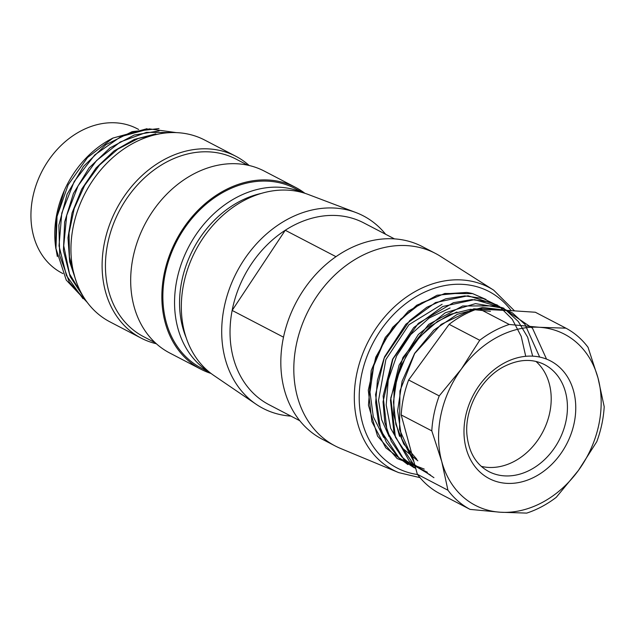 <?xml version="1.0" encoding="UTF-8"?>
<svg xmlns="http://www.w3.org/2000/svg" width="636" height="636" viewBox="0 0 636 636"><rect width="100%" height="100%" fill="white"/><g stroke="black" fill="none" stroke-linecap="round" stroke-linejoin="round"><path stroke-width="0.95" d="M303.444 192.843L295.017 188.455A101.299 80.502 117.5 0 0 173.533 247.937A101.299 80.502 117.5 0 0 201.437 368.149L209.864 372.545M113.049 138.012A91.656 72.83 117.5 0 0 110.895 139.117A91.656 72.83 117.5 0 0 64.411 190.307A91.656 72.83 117.5 0 0 55.753 247.786M57.343 256.578L55.65 246.951L56.27 218.744L64.411 190.307M147.083 128.687L112.969 138.052L87.537 157.505L68.171 184.814L57.049 216.431L55.96 248.573L66.247 280.079L87.259 302.402M176.307 132.622L149.301 128.862L120.88 136.613L94.812 154.898L74.181 181.538L61.787 213.1L59.021 245.854L66.43 275.523L82.974 298.666M172.356 132.574L146.447 132.368L120.252 141.995L96.593 160.503L78.069 185.831L66.716 215.342L63.735 245.798L69.555 273.965L83.483 296.837M159.413 133.878L138.274 138.465L117.779 149.158L99.478 165.114L84.644 185.426L74.197 208.584L69.03 232.935L69.451 256.968L75.35 278.902M76.853 283.227L69.658 261.754L67.98 237.785L72.059 212.933L81.718 189.123L96.02 167.999L113.947 150.994L134.355 139.411L155.796 133.862M84.032 297.704L70.167 276.628L63.417 250.632L64.626 222.02L73.418 193.503L89.104 167.864L110.108 147.814L134.196 135.023L159.111 130.889M86.981 302.036L69.332 282.249L59.712 255.585L58.878 225.136L67.098 194.258L83.419 166.449L105.934 144.658L132.177 131.644L158.992 128.559M249.185 165.511A102.507 81.456 117.5 0 0 235.829 156.273L204.665 140.039A102.507 81.456 117.5 0 0 81.734 200.237A102.507 81.456 117.5 0 0 109.972 321.88L141.144 338.114A102.507 81.456 117.5 0 0 156.361 343.758M235.829 156.273A102.507 81.456 117.5 0 0 112.898 216.471A102.507 81.456 117.5 0 0 141.144 338.114M247.706 165.177L236.02 159.087A100.098 79.54 117.5 0 0 115.975 217.87A100.098 79.54 117.5 0 0 143.553 336.651L155.248 342.74M304.882 193.28A102.507 81.456 117.5 0 0 295.573 187.381L264.401 171.148A102.507 81.456 117.5 0 0 141.47 231.345A102.507 81.456 117.5 0 0 169.709 352.988L200.881 369.222A102.507 81.456 117.5 0 0 211.049 373.459M295.573 187.381A102.507 81.456 117.5 0 0 172.642 247.579A102.507 81.456 117.5 0 0 200.881 369.222M138.664 129.466L137.122 128.671A81.4 64.689 117.5 0 0 132.733 126.636A81.4 64.689 117.5 0 0 40.783 173.708A81.4 64.689 117.5 0 0 61.931 273.067L62.924 273.591M486.023 299.445L472.635 293.617A91.656 72.83 117.5 0 0 466.713 292.441L443.856 293.911L421.215 303.022L400.72 319.145L384.39 340.729L373.73 365.835L369.961 392.078L373.308 416.779L383.683 437.465M394.487 238.89L363.752 222.886A102.507 81.456 117.5 0 0 285.262 230.264L335.983 256.674M514.532 310.877L493.671 290.151L440.525 256.356A108.541 86.25 117.5 0 0 435.398 253.398L422.415 246.633A108.541 86.25 117.5 0 0 299.254 296.805A108.541 86.25 117.5 0 0 312.522 433.092A108.541 86.25 117.5 0 0 322.15 439.166L335.14 445.931A108.541 86.25 117.5 0 0 340.506 448.436L398.661 472.604L420.006 477.636M435.398 253.398A108.541 86.25 117.5 0 0 312.236 303.571A108.541 86.25 117.5 0 0 325.513 439.858A108.541 86.25 117.5 0 0 335.14 445.931M385.647 234.286A108.541 86.25 117.5 0 0 355.914 212.543L308.086 194.409A102.507 81.456 117.5 0 0 196.373 249.089A102.507 81.456 117.5 0 0 211.271 373.626A102.507 81.456 117.5 0 0 213.815 375.447L256.093 404.234A108.541 86.25 117.5 0 0 290.954 416.127M355.914 212.543A108.541 86.25 117.5 0 0 237.633 270.443A108.541 86.25 117.5 0 0 253.406 402.31A108.541 86.25 117.5 0 0 256.093 404.234M283.505 337.175L232.148 310.432A102.507 81.456 117.5 0 0 259.973 398.987A102.507 81.456 117.5 0 0 269.06 404.727L299.795 420.73M232.148 310.432A102.507 81.456 -62.5 0 1 285.262 230.264L232.148 310.432M470.068 509.396L439.476 493.464A102.507 81.456 -62.5 0 1 417.343 474.289L401.205 414.942A102.507 81.456 -62.5 0 1 408.622 379.978L449.135 324.328A102.507 81.456 -62.5 0 1 478.677 308.532L535.337 312.244L565.929 328.176A102.507 81.456 -62.5 0 1 588.062 347.343L598.007 377.999A96.481 76.67 117.5 0 0 539.479 327.294A96.481 76.67 117.5 0 0 461.346 369.055A96.481 76.67 117.5 0 0 441.742 461.521A96.481 76.67 117.5 0 0 500.27 512.226L470.068 509.396A102.507 81.456 -62.5 0 1 447.935 490.221L417.343 474.289M401.205 414.942L431.796 430.866A102.507 81.456 -62.5 0 1 439.214 395.902L408.622 379.978M431.796 430.866L441.742 461.521L447.935 490.221M565.929 328.176L539.479 327.294L509.269 324.463A102.507 81.456 -62.5 0 0 479.727 340.26L461.346 369.055L439.214 395.902M556.269 497.312A102.507 81.456 -62.5 0 1 526.727 513.101L500.27 512.226A96.481 76.67 117.5 0 0 578.402 470.465A96.481 76.67 117.5 0 0 598.007 377.999L604.2 406.698A102.507 81.456 -62.5 0 1 596.791 441.662L578.402 470.465L556.269 497.312M509.269 324.463L478.677 308.532M479.727 340.26L449.135 324.328M481.309 466.371A60.301 47.915 117.5 0 0 542.898 431.749A60.301 47.915 117.5 0 0 535.957 361.439M416.842 459.272L403.749 444.015L395.846 424.331L393.461 401.912L396.856 378.5L406.054 356.033L420.022 336.579L437.417 321.466L456.887 311.998M417.844 460.83L401.578 447.466L390.623 428.219L386.195 404.989L388.254 380.121L396.625 355.89L410.761 334.552L429.157 318.032L450.057 307.983M389.16 436.693L381.656 419.688L378.555 400.378L385.869 359.539L408.996 324.662L442.092 304.294M490.443 311.306L470.441 309.319L449.652 314.47L429.944 326.554L413.138 344.322L400.791 366.296L394.089 390.313L393.644 414.378L399.575 436.415M546.547 359.117L532.483 328.208L506.351 310.503L473.82 308.818L441.193 324.36L414.656 353.521L399.933 390.949L399.551 429.515L413.885 461.553M539.654 357.05L524.962 324.376L512.481 312.952L497.249 305.868L462.674 305.98L428.68 324.384L402.93 357.496L390.782 397.945L395.417 437.218L415.372 467.039M532.674 356.152L527.673 337.263L518.276 321.458L505.238 309.501L489.474 302.02L471.88 299.612L453.42 302.68L418.329 323.327L392.921 358.998L383.047 401.761L384.796 422.558L391.243 441.249L401.817 456.871L415.801 468.605M525.726 356.311L521.226 336.357L512.282 319.296L499.268 306.345L483.074 298.467L464.852 295.899L445.725 298.801L426.851 307.26L409.663 320.639L384.065 358.243L377.41 380.36L375.653 402.612L378.69 423.711L386.402 442.418L398.526 457.443L414.163 467.762M472.635 293.617L444.81 293.482L416.747 305.2L392.611 327.365L375.757 357.186L368.292 390.162L371.893 421.724L385.758 447.792L407.891 464.606M424.276 469.114L397.15 458.548L377.53 436.089L368.451 405.196L371.201 370.565L385.249 337.501L408.463 311.044L437.051 295.239L466.713 292.441M427.384 472.278L399.074 458.063L380.686 430.437L375.558 394.614L384.51 356.868L405.832 324.249L435.517 302.553L468.04 295.756L497.36 305.034M430.572 475.1L403.876 459.438L387.062 431.407L383.134 395.982L392.571 359.245L413.726 327.556L442.799 306.465L474.575 299.612L503.442 308.055M433.943 477.684L409.377 461.251L394.082 434.054L390.472 400.259L399.066 365.191L418.361 334.464L445.28 312.761L475.474 303.618L504.038 308.317M413.972 461.895L401.729 438.665L397.619 410.753L402.111 381.195L414.6 353.377L433.752 330.179L457.244 314.351L482.605 307.458L506.844 310.376M209.26 372.052A101.299 80.502 -62.5 0 1 185.219 254.026A101.299 80.502 -62.5 0 1 302.688 192.621M261.309 193.4A97.682 77.624 117.5 0 0 189.83 256.125A97.682 77.624 117.5 0 0 186.173 337.7M511.209 310.662A99.486 79.055 117.5 0 0 386.505 322.476A99.486 79.055 117.5 0 0 388.254 462.412A99.486 79.055 117.5 0 0 417.526 474.536M493.671 290.151A103.096 81.925 117.5 0 0 373.65 331.976A103.096 81.925 117.5 0 0 384.422 464.455A103.096 81.925 117.5 0 0 398.661 472.604M504.42 362.933A66.327 52.709 -62.5 0 1 574.117 423.306A66.327 52.709 -62.5 0 1 481.078 473.041A66.327 52.709 -62.5 0 1 504.42 362.933M544.48 364.587C532.292 358.458 518.801 359.109 504.022 366.559C481.055 378.189 464.288 409.139 466.967 435.024C468.875 452.53 476.149 464.709 488.774 471.554A60.301 47.915 117.5 0 0 559.124 440.199A60.301 47.915 117.5 0 0 544.48 364.587A60.301 47.915 117.5 0 0 541.228 363.084M55.618 246.959L55.825 248.589M110.895 139.117L112.962 138.02"/></g></svg>
